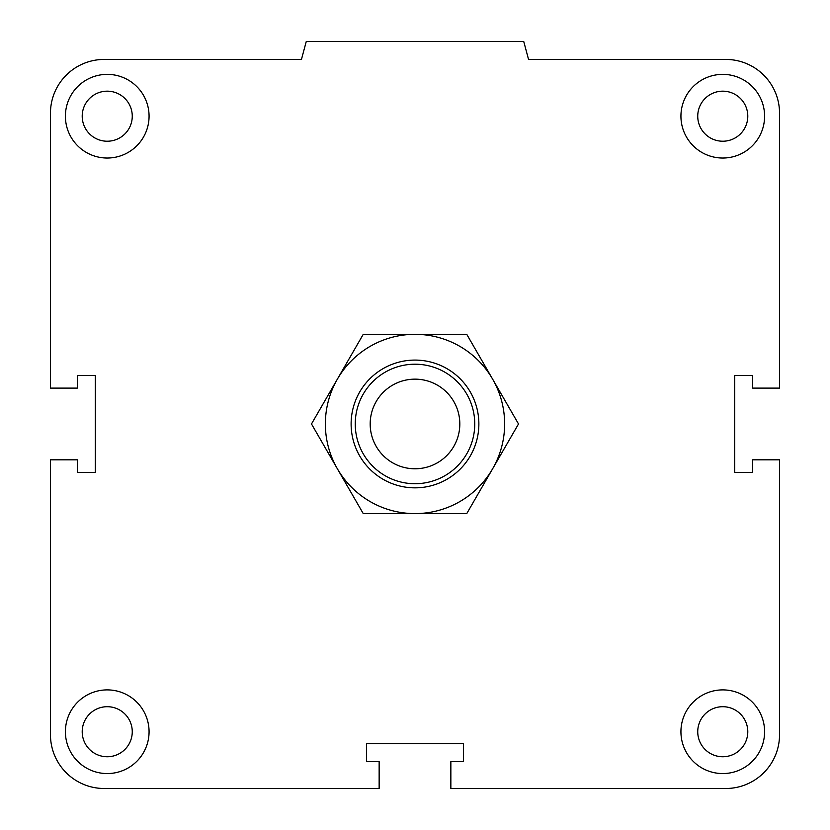 <?xml version="1.0" encoding="UTF-8"?>
<svg xmlns="http://www.w3.org/2000/svg" width="830" height="830" viewBox="0 0 830 830"><rect width="100%" height="100%" fill="white"/><g stroke="black" fill="none" stroke-linecap="round" stroke-linejoin="round"><path stroke-width="1.25" d="M697.74 731.728A25.025 25.025 0 0 1 722.764 706.704A25.025 25.025 0 0 1 747.788 731.728A25.025 25.025 0 0 1 722.764 756.753A25.025 25.025 0 0 1 697.74 731.728M680.932 731.728A41.832 41.832 0 0 1 743.68 695.499A41.832 41.832 0 0 1 743.68 767.958A41.832 41.832 0 0 1 680.932 731.728M82.212 731.728A25.025 25.025 0 0 1 107.236 706.704A25.025 25.025 0 0 1 132.261 731.728A25.025 25.025 0 0 1 107.236 756.753A25.025 25.025 0 0 1 82.212 731.728M65.404 731.728A41.832 41.832 0 0 1 128.152 695.499A41.832 41.832 0 0 1 128.152 767.958A41.832 41.832 0 0 1 65.404 731.728M82.212 116.2A25.025 25.025 0 0 1 107.236 91.175A25.025 25.025 0 0 1 132.261 116.2A25.025 25.025 0 0 1 107.236 141.225A25.025 25.025 0 0 1 82.212 116.2M65.404 116.2A41.832 41.832 0 0 1 128.152 79.971A41.832 41.832 0 0 1 128.152 152.429A41.832 41.832 0 0 1 65.404 116.2M697.74 116.2A25.025 25.025 0 0 1 722.764 91.175A25.025 25.025 0 0 1 747.788 116.2A25.025 25.025 0 0 1 722.764 141.225A25.025 25.025 0 0 1 697.74 116.2M680.932 116.2A41.832 41.832 0 0 1 743.68 79.971A41.832 41.832 0 0 1 743.68 152.429A41.832 41.832 0 0 1 680.932 116.2M450.856 761.608L463.41 761.608L463.41 743.68L366.59 743.68L366.59 761.608L379.144 761.608L379.144 788.5L104.248 788.5A53.784 53.784 0 0 1 50.464 734.716L50.464 459.82L77.356 459.82L77.356 472.374L95.284 472.374L95.284 375.554L77.356 375.554L77.356 388.108L50.464 388.108L50.464 113.212A53.784 53.784 0 0 1 104.248 59.428L301.456 59.428L306.26 41.5L523.74 41.5L528.544 59.428L725.752 59.428A53.784 53.784 0 0 1 779.536 113.212L779.536 388.108L752.644 388.108L752.644 375.554L734.716 375.554L734.716 472.374L752.644 472.374L752.644 459.82L779.536 459.82L779.536 734.716A53.784 53.784 0 0 1 725.752 788.5L450.856 788.5L450.856 761.608M474.76 423.964A59.76 59.76 0 0 0 385.12 372.214A59.76 59.76 0 0 0 385.12 475.715A59.76 59.76 0 0 0 474.76 423.964M459.82 423.964A44.82 44.82 0 0 1 392.59 462.777A44.82 44.82 0 0 1 392.59 385.151A44.82 44.82 0 0 1 459.82 423.964M518.511 423.964L492.626 468.784A89.64 89.64 0 0 0 492.626 379.144L518.511 423.964M466.751 513.604L415 513.604A89.64 89.64 0 0 0 492.626 468.784L466.751 513.604M363.25 513.604L337.374 468.784A89.64 89.64 0 0 0 415 513.604L363.25 513.604M311.489 423.964L337.374 379.144A89.64 89.64 0 0 0 337.374 468.784L311.489 423.964M337.374 379.144L363.25 334.324L415 334.324A89.64 89.64 0 0 0 337.374 379.144M415 334.324L466.751 334.324L492.626 379.144A89.64 89.64 0 0 0 415 334.324M478.869 423.964A63.869 63.869 0 0 0 383.066 368.645A63.869 63.869 0 0 0 383.066 479.284A63.869 63.869 0 0 0 478.869 423.964"/></g></svg>

